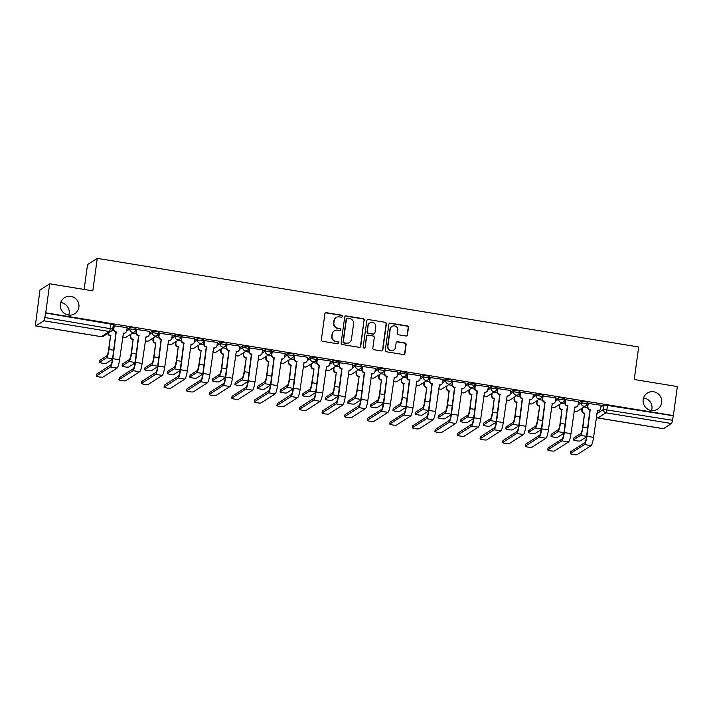 <?xml version="1.0" encoding="UTF-8"?>
<svg xmlns="http://www.w3.org/2000/svg" width="713" height="713" viewBox="0 0 713 713"><rect width="100%" height="100%" fill="white"/><g stroke="black" fill="none" stroke-linecap="round" stroke-linejoin="round"><path stroke-width="1.07" d="M342.436 316.331A1.025 0.998 57.3 0 0 341.58 315.173L326.492 312.704A1.462 1.426 57.3 0 0 324.878 313.898L321.349 339.655A1.462 1.426 57.3 0 0 322.57 341.313L337.659 343.791A1.025 0.998 57.3 0 0 338.791 342.944A1.025 0.998 57.3 0 0 337.935 341.785L335.983 341.465A4.67 4.554 57.3 0 1 332.062 336.144L332.356 333.996A4.67 4.554 57.3 0 1 337.534 330.164L339.486 330.484A1.025 0.998 57.3 0 0 340.618 329.638A1.025 0.998 57.3 0 0 339.753 328.479L337.802 328.158A4.67 4.554 57.3 0 1 333.889 322.837L334.183 320.69A4.67 4.554 57.3 0 1 339.352 316.857L341.304 317.178A1.025 0.998 57.3 0 0 342.436 316.331M341.848 317.116A1.025 0.998 57.3 0 0 341.295 315.351L326.206 312.882A1.462 1.426 57.3 0 0 325.369 312.998M338.203 343.728A1.025 0.998 57.3 0 0 337.65 341.964L335.983 341.465M340.021 330.422A1.025 0.998 57.3 0 0 339.477 328.657L337.802 328.158M643.171 399.592A9.519 9.278 57.3 0 0 657.564 409.119A9.519 9.278 57.3 0 0 657.413 393.237A9.519 9.278 57.3 0 0 643.171 399.592M651.575 410.492A9.519 9.278 57.3 0 0 643.545 397.961M60.364 304.184A9.519 9.278 57.3 0 0 74.767 313.711A9.519 9.278 57.3 0 0 74.615 297.829A9.519 9.278 57.3 0 0 60.364 304.184M68.778 315.084A9.519 9.278 57.3 0 0 60.739 302.553M405.849 336.001A1.462 1.426 57.3 0 0 407.462 334.807L408.451 327.579A1.462 1.426 57.3 0 0 407.23 325.921L390.474 323.176A1.462 1.426 57.3 0 0 388.852 324.37L385.323 350.128A1.462 1.426 57.3 0 0 386.553 351.794L403.308 354.53A1.462 1.426 57.3 0 0 404.922 353.336L406.125 344.611A1.462 1.426 57.3 0 0 404.895 342.944L397.72 341.768A1.462 1.426 57.3 0 0 396.107 342.971L395.519 347.293A3.904 3.806 57.3 0 1 389.672 349.905A3.904 3.806 57.3 0 1 387.917 346.055L390.243 329.094A3.904 3.806 57.3 0 1 396.089 326.492A3.904 3.806 57.3 0 1 397.836 330.342L397.453 333.167A1.462 1.426 57.3 0 0 398.674 334.834L405.849 336.001M35.819 325.939L101.362 336.67L109.401 331.518L43.858 320.788L35.819 325.939A2.977 0.508 -80.7 0 1 35.739 325.966A2.977 0.508 -80.7 0 1 35.65 323.39L39.955 290.048L49.696 283.801L92.815 290.859L97.271 258.356L638.688 346.99L634.231 379.494L677.35 386.553L673.375 415.563L45.721 312.811L44.821 317.508L112.69 329.076M49.696 283.801L45.721 312.811M364.281 320.351A1.462 1.426 57.3 0 0 363.06 318.684L346.304 315.948A1.462 1.426 57.3 0 0 344.682 317.142L341.162 342.9A1.462 1.426 57.3 0 0 342.383 344.557L359.138 347.302A1.462 1.426 57.3 0 0 360.76 346.108L364.004 320.529A1.462 1.426 57.3 0 0 362.774 318.871L346.019 316.126A1.462 1.426 57.3 0 0 345.181 316.242M368.389 319.558L385.145 322.303A1.462 1.426 57.3 0 1 386.366 323.969L382.845 349.718A1.462 1.426 57.3 0 1 381.223 350.921L374.049 349.744A1.462 1.426 57.3 0 1 372.828 348.078L374.263 337.632A1.462 1.426 57.3 0 0 373.033 335.975L368.273 335.19A1.462 1.426 57.3 0 0 366.66 336.393L365.172 347.267A1.025 0.998 57.3 0 1 363.639 347.953A1.025 0.998 57.3 0 1 363.184 346.937L366.767 320.761A1.462 1.426 57.3 0 1 368.389 319.558L385.145 322.303M600.907 406.945L604.089 404.904L603.465 409.422L672.475 420.26A2.977 0.508 99.3 0 1 671.503 423.54L663.473 428.691A2.977 0.508 99.3 0 1 663.393 428.718A2.977 0.508 99.3 0 1 663.322 428.665M84.125 289.442L87.53 264.594L97.271 258.356M673.375 415.563L672.475 420.26M43.858 320.788A2.977 0.508 -80.7 0 0 44.821 317.508M127.137 327.686L113.893 325.779M149.712 331.385L136.468 329.468M172.279 335.083L159.035 333.167M194.854 338.773L181.61 336.866M217.42 342.472L204.185 340.556M239.996 346.161L226.752 344.254M262.562 349.86L249.327 347.944M285.138 353.559L271.894 351.643M307.704 357.249L294.469 355.341M330.279 360.947L317.035 359.031M352.846 364.637L339.611 362.73M375.421 368.336L362.177 366.42M397.988 372.034L384.753 370.118M420.563 375.724L407.319 373.817M443.13 379.423L429.894 377.507M465.705 383.113L452.461 381.205M488.28 386.811L475.036 384.895M510.847 390.51L497.603 388.594M533.422 394.2L520.178 392.293M555.988 397.899L542.753 395.982M578.564 401.588L565.32 399.681M601.13 405.287L587.895 403.371M578.332 403.246L581.514 401.214L581.3 402.818L587.084 403.763A2.977 2.897 -122.7 0 1 583.795 406.205A2.977 2.897 -122.7 0 1 581.3 402.818L578.1 404.859M555.766 399.556L558.947 397.515L558.725 399.12L564.509 400.064A2.977 2.897 -122.7 0 1 561.22 402.506A2.977 2.897 -122.7 0 1 558.725 399.12L555.525 401.169M533.19 395.858L536.372 393.817L536.158 395.421L541.942 396.375A2.977 2.897 -122.7 0 1 538.645 398.817A2.977 2.897 -122.7 0 1 536.158 395.421L532.959 397.471M510.624 392.168L513.806 390.127L513.583 391.731L519.367 392.676A2.977 2.897 -122.7 0 1 516.078 395.118A2.977 2.897 -122.7 0 1 513.583 391.731L510.383 393.781M488.048 388.469L491.23 386.428L491.016 388.032L496.801 388.977A2.977 2.897 -122.7 0 1 493.503 391.419A2.977 2.897 -122.7 0 1 491.016 388.032L487.817 390.082M465.482 384.779L468.664 382.738L468.441 384.343L474.225 385.287A2.977 2.897 -122.7 0 1 470.936 387.729A2.977 2.897 -122.7 0 1 468.441 384.343L465.241 386.384M442.907 381.081L446.088 379.04L445.866 380.644L451.659 381.589A2.977 2.897 -122.7 0 1 448.361 384.031A2.977 2.897 -122.7 0 1 445.866 380.644L442.675 382.694M420.331 377.382L423.522 375.341L423.299 376.945L429.083 377.899A2.977 2.897 -122.7 0 1 425.795 380.341A2.977 2.897 -122.7 0 1 423.299 376.945L420.1 378.995M397.765 373.692L400.947 371.651L400.724 373.255L406.517 374.2A2.977 2.897 -122.7 0 1 403.219 376.642A2.977 2.897 -122.7 0 1 400.724 373.255L397.533 375.305M375.19 369.994L378.38 367.953L378.157 369.557L383.942 370.502A2.977 2.897 -122.7 0 1 380.653 372.944A2.977 2.897 -122.7 0 1 378.157 369.557L374.958 371.607M352.623 366.304L355.805 364.263L355.582 365.867L361.375 366.812A2.977 2.897 -122.7 0 1 358.078 369.254A2.977 2.897 -122.7 0 1 355.582 365.867L352.391 367.908M330.048 362.605L333.229 360.564L333.016 362.168L338.8 363.113A2.977 2.897 -122.7 0 1 335.511 365.555A2.977 2.897 -122.7 0 1 333.016 362.168L329.816 364.218M307.481 358.906L310.663 356.865L310.44 358.47L316.233 359.423A2.977 2.897 -122.7 0 1 312.936 361.865A2.977 2.897 -122.7 0 1 310.44 358.47L307.25 360.52M284.906 355.217L288.088 353.176L287.874 354.78L293.658 355.725A2.977 2.897 -122.7 0 1 290.369 358.167A2.977 2.897 -122.7 0 1 287.874 354.78L284.674 356.83M262.339 351.518L265.521 349.477L265.298 351.081L271.092 352.026A2.977 2.897 -122.7 0 1 267.794 354.468A2.977 2.897 -122.7 0 1 265.298 351.081L262.099 353.131M239.764 347.828L242.946 345.787L242.732 347.391L248.516 348.336A2.977 2.897 -122.7 0 1 245.227 350.778A2.977 2.897 -122.7 0 1 242.732 347.391L239.532 349.432M217.198 344.129L220.379 342.088L220.157 343.693L225.95 344.637A2.977 2.897 -122.7 0 1 222.652 347.079A2.977 2.897 -122.7 0 1 220.157 343.693L216.957 345.743M194.622 340.431L197.804 338.39L197.59 339.994L203.374 340.948A2.977 2.897 -122.7 0 1 200.086 343.39A2.977 2.897 -122.7 0 1 197.59 339.994L194.391 342.044M172.056 336.741L175.238 334.7L175.015 336.304L180.799 337.249A2.977 2.897 -122.7 0 1 177.51 339.691A2.977 2.897 -122.7 0 1 175.015 336.304L171.815 338.354M149.48 333.042L152.662 331.001L152.448 332.606L158.233 333.55A2.977 2.897 -122.7 0 1 154.935 335.992A2.977 2.897 -122.7 0 1 152.448 332.606L149.249 334.655M126.914 329.353L130.096 327.312L129.873 328.916L135.657 329.861A2.977 2.897 -122.7 0 1 132.368 332.303A2.977 2.897 -122.7 0 1 129.873 328.916L126.673 330.957M113.545 329.941L112.529 329.78M587.307 402.159L581.514 401.214M564.732 398.46L558.947 397.515M542.165 394.77L536.372 393.817M519.59 391.072L513.806 390.127M497.023 387.382L491.23 386.428M474.448 383.683L468.664 382.738M451.873 379.984L446.088 379.04M429.306 376.295L423.522 375.341M406.731 372.596L400.947 371.651M384.164 368.906L378.38 367.953M361.589 365.208L355.805 364.263M339.023 361.509L333.229 360.564M316.447 357.819L310.663 356.865M293.881 354.12L288.088 353.176M271.305 350.431L265.521 349.477M248.739 346.732L242.946 345.787M226.164 343.033L220.379 342.088M203.597 339.343L197.804 338.39M181.022 335.645L175.238 334.7M158.455 331.955L152.662 331.001M135.88 328.256L130.096 327.312M673.09 415.741L604.089 404.904M45.436 312.989L113.314 324.558M136.112 333.639L132.556 333.06M158.687 337.338L155.122 336.75M181.254 341.028L177.697 340.449M203.829 344.727L200.264 344.138M226.395 348.416L222.839 347.837M248.971 352.115L245.406 351.536M271.537 355.814L267.981 355.226M294.113 359.504L290.556 358.924M316.679 363.202L313.123 362.614M339.254 366.892L335.698 366.313M361.821 370.591L358.265 370.011M384.396 374.289L380.84 373.701M406.971 377.979L403.406 377.4M429.538 381.678L425.982 381.09M452.113 385.368L448.548 384.788M474.68 389.066L471.124 388.487M497.255 392.765L493.69 392.177M519.822 396.455L516.265 395.875M542.397 400.153L538.832 399.565M564.963 403.843L561.407 403.264M587.539 407.542L583.974 406.963M336.206 317.499L335.921 317.677A4.67 4.554 57.3 0 0 333.898 320.868L334.183 320.69M337.516 328.337A4.67 4.554 57.3 0 1 333.604 323.016L333.898 320.868M334.379 330.805L334.094 330.984A4.67 4.554 57.3 0 0 332.071 334.174L332.356 333.996M335.698 341.643A4.67 4.554 57.3 0 1 331.777 336.322L332.071 334.174M359.976 347.186A1.462 1.426 57.3 0 0 360.475 346.286L364.004 320.529M347.587 318.203A1.025 0.998 57.3 0 0 346.456 319.041L343.363 341.652A1.025 0.998 57.3 0 0 344.219 342.81L346.277 343.149A4.67 4.554 57.3 0 0 351.447 339.317L353.568 323.862A4.67 4.554 57.3 0 0 349.646 318.542L347.587 318.203M346.901 318.346L346.616 318.524A1.025 0.998 57.3 0 0 346.17 319.228L346.456 319.041M349.423 342.507L349.147 342.686A4.67 4.554 57.3 0 1 345.992 343.327L343.933 342.998A1.025 0.998 57.3 0 1 343.078 341.83L346.17 319.228M382.061 350.796A1.462 1.426 57.3 0 0 382.56 349.905L386.081 324.148A1.462 1.426 57.3 0 0 384.86 322.481M367.293 335.395L367.008 335.573A1.462 1.426 57.3 0 0 366.375 336.572L365.172 347.267M364.584 348.042A1.025 0.998 57.3 0 0 364.887 347.445M375.742 326.795A3.904 3.806 57.3 0 0 369.833 322.891A3.904 3.806 57.3 0 0 368.149 325.556L367.329 331.527A1.462 1.426 57.3 0 0 368.55 333.194L373.309 333.969A1.462 1.426 57.3 0 0 374.922 332.775L375.742 326.795M369.833 322.891L369.557 323.069A3.904 3.806 57.3 0 0 367.863 325.734L368.149 325.556M374.289 333.773L374.013 333.951A1.462 1.426 57.3 0 1 373.024 334.156L368.264 333.372A1.462 1.426 57.3 0 1 367.043 331.714L367.863 325.734M368.104 319.745A1.462 1.426 57.3 0 0 367.266 319.861M391.927 326.429L391.651 326.616A3.904 3.806 57.3 0 0 389.958 329.281L390.243 329.094M393.826 349.967L393.54 350.145A3.904 3.806 57.3 0 1 387.631 346.233L389.958 329.281M404.146 354.414A1.462 1.426 57.3 0 0 404.645 353.514L405.84 344.789A1.462 1.426 57.3 0 0 404.61 343.122L397.444 341.955A1.462 1.426 57.3 0 0 396.606 342.071M406.686 335.885A1.462 1.426 57.3 0 0 407.176 334.985L408.166 327.766A1.462 1.426 57.3 0 0 406.945 326.099L390.189 323.354A1.462 1.426 57.3 0 0 389.351 323.479M99.838 360.502A3.422 0.508 7.8 0 1 99.793 360.404A3.422 0.508 7.8 0 1 99.865 360.323L106.798 355.876A5.579 0.954 -80.7 0 0 108.617 349.726L110.515 335.876L108.982 349.486A7.513 1.283 99.3 0 1 106.54 357.766L99.597 362.222A3.422 0.508 -172.2 0 0 99.535 362.302A3.422 0.508 -172.2 0 0 102.565 363.229A3.422 0.508 -172.2 0 0 106.255 363.309L112.476 359.316M110.515 335.876L110.292 335.841A2.977 2.897 -122.7 0 1 107.823 333.408M108.198 333.167A2.977 2.897 57.3 0 0 110.667 335.609L110.88 335.645M96.424 375.956A3.422 0.508 -172.2 0 0 96.362 376.036A3.422 0.508 -172.2 0 0 99.392 376.963A3.422 0.508 -172.2 0 0 103.082 377.043L117.119 368.051L110.462 366.954L96.424 375.956L96.683 374.058L110.72 365.065A5.579 0.954 -80.7 0 0 112.538 358.915L115.978 332.205A2.977 2.897 -122.7 0 1 113.483 328.818L113.911 325.689M116.192 332.24L112.904 358.675A7.513 1.283 99.3 0 1 110.462 366.954M114.276 325.493L113.848 328.577A2.977 2.897 57.3 0 0 116.344 331.964L116.558 332M117.119 368.051A7.513 1.283 99.3 0 0 119.561 359.771L123.429 333.131A2.977 2.897 57.3 0 0 125.435 332.721L125.069 332.953A2.977 2.897 -122.7 0 1 123.18 333.381M125.435 332.721A2.977 2.897 57.3 0 0 126.727 330.689L127.146 327.606M122.404 364.191A3.422 0.508 7.8 0 1 122.369 364.102A3.422 0.508 7.8 0 1 122.431 364.022L129.374 359.566A5.579 0.954 -80.7 0 0 131.183 353.425L133.081 339.575L131.557 353.185A7.513 1.283 99.3 0 1 129.115 361.464L122.173 365.912A3.422 0.508 -172.2 0 0 122.11 365.992A3.422 0.508 -172.2 0 0 125.14 366.919A3.422 0.508 -172.2 0 0 128.83 366.999L135.051 363.015M133.081 339.575L132.868 339.54A2.977 2.897 -122.7 0 1 130.372 336.153L130.737 335.912A2.977 2.897 57.3 0 0 133.233 339.299L133.456 339.335M130.996 334.058L130.737 335.912M130.631 334.29L130.372 336.153M144.98 367.89A3.422 0.508 7.8 0 1 144.944 367.792A3.422 0.508 7.8 0 1 145.006 367.712L151.949 363.265A5.579 0.954 -80.7 0 0 153.758 357.115L155.657 343.265L154.124 356.883A7.513 1.283 99.3 0 1 151.682 365.163L144.739 369.61A3.422 0.508 -172.2 0 0 144.677 369.69A3.422 0.508 -172.2 0 0 147.707 370.617A3.422 0.508 -172.2 0 0 151.397 370.698L157.618 366.714M155.657 343.265L155.434 343.229A2.977 2.897 -122.7 0 1 152.947 339.843L153.313 339.611A2.977 2.897 57.3 0 0 155.808 342.998L156.022 343.033M153.571 337.748L153.313 339.611M153.197 337.989L152.947 339.843M118.991 379.655A3.422 0.508 -172.2 0 0 118.928 379.735A3.422 0.508 -172.2 0 0 121.959 380.662A3.422 0.508 -172.2 0 0 125.648 380.742L139.695 371.74L133.037 370.653L118.991 379.655L119.258 377.756L133.295 368.755A5.579 0.954 -80.7 0 0 135.105 362.614L138.545 335.903A2.977 2.897 -122.7 0 1 136.049 332.508L136.477 329.388M138.759 335.939L135.479 362.373A7.513 1.283 99.3 0 1 133.037 370.653M136.843 329.192L136.424 332.276A2.977 2.897 57.3 0 0 138.919 335.663L139.133 335.698M139.695 371.74A7.513 1.283 99.3 0 0 142.137 363.461L146.005 336.821A2.977 2.897 57.3 0 0 148.01 336.411L147.644 336.652A2.977 2.897 -122.7 0 1 145.746 337.08M148.01 336.411A2.977 2.897 57.3 0 0 149.302 334.379L149.721 331.295M141.566 383.344A3.422 0.508 -172.2 0 0 141.504 383.425A3.422 0.508 -172.2 0 0 144.534 384.352A3.422 0.508 -172.2 0 0 148.224 384.432L162.261 375.439L155.603 374.352L141.566 383.344L141.825 381.455L155.871 372.453A5.579 0.954 -80.7 0 0 157.68 366.304L161.12 339.593A2.977 2.897 -122.7 0 1 158.625 336.206L159.052 333.078M161.334 339.629L158.045 366.072A7.513 1.283 99.3 0 1 155.603 374.352M159.418 332.882L158.99 335.966A2.977 2.897 57.3 0 0 161.486 339.361L161.699 339.397M162.261 375.439A7.513 1.283 99.3 0 0 164.703 367.159L168.58 340.52A2.977 2.897 57.3 0 0 170.585 340.11L170.211 340.342A2.977 2.897 -122.7 0 1 168.321 340.769M170.585 340.11A2.977 2.897 57.3 0 0 171.869 338.078L172.288 334.994M167.546 371.58A3.422 0.508 7.8 0 1 167.51 371.491A3.422 0.508 7.8 0 1 167.573 371.411L174.516 366.963A5.579 0.954 -80.7 0 0 176.334 360.814L178.223 346.964L176.699 360.573A7.513 1.283 99.3 0 1 174.257 368.853L167.314 373.3A3.422 0.508 -172.2 0 0 167.252 373.38A3.422 0.508 -172.2 0 0 170.282 374.316A3.422 0.508 -172.2 0 0 173.972 374.396L180.193 370.404M178.223 346.964L178.009 346.928A2.977 2.897 -122.7 0 1 175.514 343.541L175.888 343.301A2.977 2.897 57.3 0 0 178.375 346.696L178.598 346.732M176.138 341.447L175.888 343.301M175.772 341.679L175.514 343.541M190.121 375.279A3.422 0.508 7.8 0 1 190.086 375.181A3.422 0.508 7.8 0 1 190.148 375.1L197.091 370.653A5.579 0.954 -80.7 0 0 198.9 364.503L201.164 350.422L199.266 364.272A7.513 1.283 99.3 0 1 196.824 372.551L189.89 376.999A3.422 0.508 -172.2 0 0 189.818 377.079A3.422 0.508 -172.2 0 0 192.849 378.006A3.422 0.508 -172.2 0 0 196.538 378.086L202.768 374.102M200.799 350.662L200.585 350.627A2.977 2.897 -122.7 0 1 198.089 347.231L198.455 346.999A2.977 2.897 57.3 0 0 200.95 350.386L201.164 350.422M198.713 345.137L198.455 346.999M198.339 345.377L198.089 347.231M212.688 378.977A3.422 0.508 7.8 0 1 212.652 378.879A3.422 0.508 7.8 0 1 212.715 378.799L219.657 374.352A5.579 0.954 -80.7 0 0 221.476 368.202L223.365 354.352L221.841 367.961A7.513 1.283 99.3 0 1 219.399 376.241L212.456 380.697A3.422 0.508 -172.2 0 0 212.394 380.778A3.422 0.508 -172.2 0 0 215.424 381.705A3.422 0.508 -172.2 0 0 219.114 381.785L225.335 377.792M223.365 354.352L223.151 354.316A2.977 2.897 -122.7 0 1 220.656 350.93L221.03 350.689A2.977 2.897 57.3 0 0 223.517 354.085L223.739 354.12M221.28 348.835L221.03 350.689M220.914 349.076L220.656 350.93M164.142 387.043A3.422 0.508 -172.2 0 0 164.07 387.123A3.422 0.508 -172.2 0 0 167.1 388.05A3.422 0.508 -172.2 0 0 170.79 388.13L184.836 379.129L178.179 378.042L164.142 387.043L164.4 385.145L178.437 376.152A5.579 0.954 -80.7 0 0 180.255 370.002L183.687 343.292A2.977 2.897 -122.7 0 1 181.191 339.896L181.619 336.777M183.909 343.327L180.621 369.762A7.513 1.283 99.3 0 1 178.179 378.042M181.984 336.581L181.565 339.664A2.977 2.897 57.3 0 0 184.061 343.051L184.275 343.087M184.836 379.129A7.513 1.283 99.3 0 0 187.278 370.849L191.146 344.21A2.977 2.897 57.3 0 0 193.152 343.8L192.786 344.04A2.977 2.897 -122.7 0 1 190.888 344.468M193.152 343.8A2.977 2.897 57.3 0 0 194.444 341.768L194.863 338.693M186.708 390.733A3.422 0.508 -172.2 0 0 186.646 390.813A3.422 0.508 -172.2 0 0 189.676 391.749A3.422 0.508 -172.2 0 0 193.366 391.829L207.403 382.828L200.745 381.74L186.708 390.733L186.966 388.843L201.013 379.842A5.579 0.954 -80.7 0 0 202.822 373.692L206.262 346.981A2.977 2.897 -122.7 0 1 203.766 343.595L204.194 340.466M206.476 347.017L203.196 373.46A7.513 1.283 99.3 0 1 200.745 381.74M204.56 340.279L204.132 343.363A2.977 2.897 57.3 0 0 206.627 346.75L206.841 346.785M207.403 382.828A7.513 1.283 99.3 0 0 209.845 374.548L213.722 347.908A2.977 2.897 57.3 0 0 215.727 347.498L215.353 347.739A2.977 2.897 -122.7 0 1 213.463 348.158M215.727 347.498A2.977 2.897 57.3 0 0 217.01 345.466L217.429 342.383M209.283 394.432A3.422 0.508 -172.2 0 0 209.221 394.512A3.422 0.508 -172.2 0 0 212.242 395.439A3.422 0.508 -172.2 0 0 215.932 395.519L229.978 386.526L223.321 385.43L209.283 394.432L209.542 392.533L223.579 383.541A5.579 0.954 -80.7 0 0 225.397 377.391L228.828 350.68A2.977 2.897 -122.7 0 1 226.333 347.293L226.761 344.165M229.051 350.716L225.763 377.15A7.513 1.283 99.3 0 1 223.321 385.43M227.126 343.969L226.707 347.053A2.977 2.897 57.3 0 0 229.203 350.44L229.417 350.475M229.978 386.526A7.513 1.283 99.3 0 0 232.42 378.246L236.288 351.607A2.977 2.897 57.3 0 0 238.294 351.197L237.928 351.429A2.977 2.897 -122.7 0 1 236.03 351.857M238.294 351.197A2.977 2.897 57.3 0 0 239.586 349.165L240.005 346.081M235.263 382.667A3.422 0.508 7.8 0 1 235.228 382.578A3.422 0.508 7.8 0 1 235.29 382.498L242.233 378.042A5.579 0.954 -80.7 0 0 244.042 371.901L246.306 357.81L244.416 371.66A7.513 1.283 99.3 0 1 241.974 379.94L235.032 384.387A3.422 0.508 -172.2 0 0 234.969 384.467A3.422 0.508 -172.2 0 0 237.99 385.394A3.422 0.508 -172.2 0 0 241.68 385.475L247.91 381.491M245.94 358.051L245.727 358.015A2.977 2.897 -122.7 0 1 243.231 354.628L243.596 354.388A2.977 2.897 57.3 0 0 246.092 357.774L246.306 357.81M243.855 352.534L243.596 354.388M243.481 352.766L243.231 354.628M231.85 398.13A3.422 0.508 -172.2 0 0 231.787 398.211A3.422 0.508 -172.2 0 0 234.818 399.137A3.422 0.508 -172.2 0 0 238.507 399.218L252.545 390.216L245.896 389.129L231.85 398.13L232.108 396.232L246.154 387.23A5.579 0.954 -80.7 0 0 247.964 381.081L251.404 354.379A2.977 2.897 -122.7 0 1 248.908 350.983L249.336 347.864M251.618 354.414L248.338 380.849A7.513 1.283 99.3 0 1 245.896 389.129M249.702 347.668L249.274 350.751A2.977 2.897 57.3 0 0 251.769 354.138L251.992 354.174M252.545 390.216A7.513 1.283 99.3 0 0 254.987 381.936L258.864 355.297A2.977 2.897 57.3 0 0 260.869 354.887L260.495 355.127A2.977 2.897 -122.7 0 1 258.605 355.555M260.869 354.887A2.977 2.897 57.3 0 0 262.152 352.855L262.58 349.771M257.839 386.366A3.422 0.508 7.8 0 1 257.794 386.268A3.422 0.508 7.8 0 1 257.856 386.188L264.799 381.74A5.579 0.954 -80.7 0 0 266.617 375.591L268.507 361.741L266.983 375.359A7.513 1.283 99.3 0 1 264.541 383.639L257.598 388.086A3.422 0.508 -172.2 0 0 257.536 388.166A3.422 0.508 -172.2 0 0 260.566 389.093A3.422 0.508 -172.2 0 0 264.256 389.173L270.477 385.189M268.507 361.741L268.293 361.705A2.977 2.897 -122.7 0 1 265.797 358.318L266.172 358.086A2.977 2.897 57.3 0 0 268.667 361.473L268.881 361.509M266.421 356.224L266.172 358.086M266.056 356.464L265.797 358.318M254.425 401.82A3.422 0.508 -172.2 0 0 254.363 401.9A3.422 0.508 -172.2 0 0 257.384 402.827A3.422 0.508 -172.2 0 0 261.074 402.907L275.12 393.915L268.462 392.827L254.425 401.82L254.684 399.931L268.721 390.929A5.579 0.954 -80.7 0 0 270.539 384.779L273.97 358.069A2.977 2.897 -122.7 0 1 271.475 354.682L271.903 351.554M274.193 358.104L270.904 384.548A7.513 1.283 99.3 0 1 268.462 392.827M272.268 351.357L271.849 354.441A2.977 2.897 57.3 0 0 274.345 357.837L274.558 357.873M275.12 393.915A7.513 1.283 99.3 0 0 277.562 385.635L281.43 358.995A2.977 2.897 57.3 0 0 283.435 358.586L283.07 358.817A2.977 2.897 -122.7 0 1 281.172 359.245M283.435 358.586A2.977 2.897 57.3 0 0 284.728 356.553L285.147 353.47M280.405 390.056A3.422 0.508 7.8 0 1 280.369 389.966A3.422 0.508 7.8 0 1 280.432 389.886L287.375 385.439A5.579 0.954 -80.7 0 0 289.184 379.289L291.082 365.439L289.558 379.049A7.513 1.283 99.3 0 1 287.116 387.328L280.173 391.776A3.422 0.508 -172.2 0 0 280.111 391.856A3.422 0.508 -172.2 0 0 283.132 392.792A3.422 0.508 -172.2 0 0 286.822 392.872L293.052 388.879M291.082 365.439L290.868 365.404A2.977 2.897 -122.7 0 1 288.373 362.017L288.738 361.776A2.977 2.897 57.3 0 0 291.234 365.172L291.448 365.208M288.997 359.922L288.738 361.776M288.622 360.154L288.373 362.017M276.992 405.519A3.422 0.508 -172.2 0 0 276.929 405.599A3.422 0.508 -172.2 0 0 279.959 406.526A3.422 0.508 -172.2 0 0 283.649 406.606L297.686 397.604L291.038 396.517L276.992 405.519L277.25 403.62L291.296 394.628A5.579 0.954 -80.7 0 0 293.105 388.478L296.546 361.767A2.977 2.897 -122.7 0 1 294.05 358.372L294.478 355.252M296.76 361.803L293.48 388.237A7.513 1.283 99.3 0 1 291.038 396.517M294.843 355.056L294.416 358.14A2.977 2.897 57.3 0 0 296.911 361.527L297.134 361.562M297.686 397.604A7.513 1.283 99.3 0 0 300.128 389.325L304.005 362.685A2.977 2.897 57.3 0 0 306.011 362.275L305.636 362.516A2.977 2.897 -122.7 0 1 303.747 362.944M306.011 362.275A2.977 2.897 57.3 0 0 307.294 360.243L307.722 357.168M302.98 393.754A3.422 0.508 7.8 0 1 302.936 393.656A3.422 0.508 7.8 0 1 302.998 393.576L309.941 389.129A5.579 0.954 -80.7 0 0 311.759 382.979L314.023 368.897L312.125 382.747A7.513 1.283 99.3 0 1 309.683 391.027L302.74 395.474A3.422 0.508 -172.2 0 0 302.677 395.555A3.422 0.508 -172.2 0 0 305.708 396.481A3.422 0.508 -172.2 0 0 309.397 396.562L315.618 392.578M313.658 369.138L313.435 369.102A2.977 2.897 -122.7 0 1 310.939 365.707L311.314 365.475A2.977 2.897 57.3 0 0 313.809 368.862L314.023 368.897M311.563 363.612L311.314 365.475M311.198 363.853L310.939 365.707M299.567 409.209A3.422 0.508 -172.2 0 0 299.505 409.289A3.422 0.508 -172.2 0 0 302.526 410.225A3.422 0.508 -172.2 0 0 306.216 410.305L320.262 401.303L313.604 400.216L299.567 409.209L299.825 407.319L313.863 398.317A5.579 0.954 -80.7 0 0 315.681 392.168L319.112 365.457A2.977 2.897 -122.7 0 1 316.617 362.07L317.053 358.942M319.335 365.493L316.046 391.936A7.513 1.283 99.3 0 1 313.604 400.216M317.41 358.755L316.991 361.839A2.977 2.897 57.3 0 0 319.486 365.225L319.7 365.261M320.262 401.303A7.513 1.283 99.3 0 0 322.704 393.023L326.572 366.384A2.977 2.897 57.3 0 0 328.577 365.974L328.212 366.215A2.977 2.897 -122.7 0 1 326.313 366.634M328.577 365.974A2.977 2.897 57.3 0 0 329.869 363.942L330.288 360.858M325.547 397.453A3.422 0.508 7.8 0 1 325.511 397.355A3.422 0.508 7.8 0 1 325.574 397.275L332.516 392.827A5.579 0.954 -80.7 0 0 334.326 386.678L336.224 372.828L334.7 386.437A7.513 1.283 99.3 0 1 332.258 394.717L325.315 399.173A3.422 0.508 -172.2 0 0 325.253 399.253A3.422 0.508 -172.2 0 0 328.274 400.18A3.422 0.508 -172.2 0 0 331.964 400.26L338.194 396.268M336.224 372.828L336.01 372.792A2.977 2.897 -122.7 0 1 333.515 369.405L333.88 369.165A2.977 2.897 57.3 0 0 336.376 372.56L336.589 372.596M334.139 367.311L333.88 369.165M333.764 367.551L333.515 369.405M348.122 401.143A3.422 0.508 7.8 0 1 348.078 401.054A3.422 0.508 7.8 0 1 348.14 400.973L355.083 396.517A5.579 0.954 -80.7 0 0 356.901 390.376L359.165 376.286L357.266 390.136A7.513 1.283 99.3 0 1 354.824 398.415L347.882 402.863A3.422 0.508 -172.2 0 0 347.819 402.943A3.422 0.508 -172.2 0 0 350.849 403.87A3.422 0.508 -172.2 0 0 354.539 403.95L360.76 399.966M358.799 376.526L358.577 376.491A2.977 2.897 -122.7 0 1 356.081 373.104L356.455 372.863A2.977 2.897 57.3 0 0 358.951 376.25L359.165 376.286M356.705 371.01L356.455 372.863M356.34 371.241L356.081 373.104M370.689 404.841A3.422 0.508 7.8 0 1 370.653 404.743A3.422 0.508 7.8 0 1 370.715 404.663L377.658 400.216A5.579 0.954 -80.7 0 0 379.468 394.066L381.366 380.216L379.842 393.834A7.513 1.283 99.3 0 1 377.4 402.114L370.457 406.562A3.422 0.508 -172.2 0 0 370.395 406.642A3.422 0.508 -172.2 0 0 373.416 407.569A3.422 0.508 -172.2 0 0 377.115 407.649L383.336 403.665M381.366 380.216L381.152 380.181A2.977 2.897 -122.7 0 1 378.656 376.794L379.022 376.562A2.977 2.897 57.3 0 0 381.517 379.949L381.74 379.984M379.28 374.699L379.022 376.562M378.906 374.94L378.656 376.794M393.264 408.531A3.422 0.508 7.8 0 1 393.219 408.442A3.422 0.508 7.8 0 1 393.282 408.362L400.225 403.914A5.579 0.954 -80.7 0 0 402.043 397.765L403.941 383.915L402.408 397.524A7.513 1.283 99.3 0 1 399.966 405.804L393.023 410.251A3.422 0.508 -172.2 0 0 392.961 410.331A3.422 0.508 -172.2 0 0 395.991 411.267A3.422 0.508 -172.2 0 0 399.681 411.348L405.902 407.355M403.941 383.915L403.718 383.879A2.977 2.897 -122.7 0 1 401.223 380.492L401.597 380.252A2.977 2.897 57.3 0 0 404.093 383.647L404.307 383.674M401.847 378.398L401.597 380.252M401.481 378.63L401.223 380.492M415.831 412.23A3.422 0.508 7.8 0 1 415.795 412.132A3.422 0.508 7.8 0 1 415.857 412.052L422.8 407.604A5.579 0.954 -80.7 0 0 424.609 401.455L426.882 387.373L424.984 401.223A7.513 1.283 99.3 0 1 422.542 409.503L415.599 413.95A3.422 0.508 -172.2 0 0 415.536 414.03A3.422 0.508 -172.2 0 0 418.567 414.957A3.422 0.508 -172.2 0 0 422.256 415.037L428.477 411.053M426.508 387.614L426.294 387.578A2.977 2.897 -122.7 0 1 423.798 384.182L424.164 383.95A2.977 2.897 57.3 0 0 426.659 387.337L426.882 387.373M424.422 382.088L424.164 383.95M424.057 382.328L423.798 384.182M438.406 415.929A3.422 0.508 7.8 0 1 438.361 415.831A3.422 0.508 7.8 0 1 438.424 415.75L445.367 411.303A5.579 0.954 -80.7 0 0 447.185 405.153L449.083 391.303L447.55 404.913A7.513 1.283 99.3 0 1 445.108 413.192L438.165 417.649A3.422 0.508 -172.2 0 0 438.103 417.729A3.422 0.508 -172.2 0 0 441.133 418.656A3.422 0.508 -172.2 0 0 444.823 418.736L451.044 414.743M449.083 391.303L448.86 391.268A2.977 2.897 -122.7 0 1 446.374 387.881L446.739 387.64A2.977 2.897 57.3 0 0 449.235 391.036L449.448 391.072M446.989 385.786L446.739 387.64M446.623 386.027L446.374 387.881M322.133 412.907A3.422 0.508 -172.2 0 0 322.071 412.987A3.422 0.508 -172.2 0 0 325.101 413.914A3.422 0.508 -172.2 0 0 328.791 413.995L342.828 405.002L336.179 403.906L322.133 412.907L322.392 411.009L336.438 402.016A5.579 0.954 -80.7 0 0 338.247 395.867L341.687 369.156A2.977 2.897 -122.7 0 1 339.192 365.769L339.62 362.641M341.901 369.191L338.622 395.626A7.513 1.283 99.3 0 1 336.179 403.906M339.985 362.445L339.557 365.528A2.977 2.897 57.3 0 0 342.053 368.915L342.276 368.951M342.828 405.002A7.513 1.283 99.3 0 0 345.27 396.722L349.147 370.083A2.977 2.897 57.3 0 0 351.152 369.673L350.778 369.904A2.977 2.897 -122.7 0 1 348.889 370.332M351.152 369.673A2.977 2.897 57.3 0 0 352.436 367.641L352.864 364.557M344.709 416.606A3.422 0.508 -172.2 0 0 344.646 416.686A3.422 0.508 -172.2 0 0 347.668 417.613A3.422 0.508 -172.2 0 0 351.366 417.693L365.404 408.692L358.746 407.604L344.709 416.606L344.967 414.708L359.004 405.706A5.579 0.954 -80.7 0 0 360.823 399.556L364.254 372.854A2.977 2.897 -122.7 0 1 361.767 369.459L362.195 366.339M364.477 372.89L361.188 399.325A7.513 1.283 99.3 0 1 358.746 407.604M362.552 366.143L362.133 369.227A2.977 2.897 57.3 0 0 364.628 372.614L364.842 372.649M365.404 408.692A7.513 1.283 99.3 0 0 367.846 400.412L371.714 373.772A2.977 2.897 57.3 0 0 373.719 373.362L373.354 373.603A2.977 2.897 -122.7 0 1 371.464 374.031M373.719 373.362A2.977 2.897 57.3 0 0 375.011 371.33L375.43 368.247M367.275 420.296A3.422 0.508 -172.2 0 0 367.213 420.376A3.422 0.508 -172.2 0 0 370.243 421.303A3.422 0.508 -172.2 0 0 373.933 421.383L387.97 412.39L381.321 411.303L367.275 420.296L367.534 418.406L381.58 409.405A5.579 0.954 -80.7 0 0 383.389 403.255L386.829 376.544A2.977 2.897 -122.7 0 1 384.334 373.157L384.762 370.029M387.043 376.58L383.763 403.023A7.513 1.283 99.3 0 1 381.321 411.303M385.127 369.833L384.708 372.917A2.977 2.897 57.3 0 0 387.195 376.312L387.417 376.348M387.97 412.39A7.513 1.283 99.3 0 0 390.421 404.111L394.289 377.471A2.977 2.897 57.3 0 0 396.294 377.061L395.92 377.293A2.977 2.897 -122.7 0 1 394.031 377.721M396.294 377.061A2.977 2.897 57.3 0 0 397.578 375.029L398.006 371.945M389.851 423.994A3.422 0.508 -172.2 0 0 389.788 424.075A3.422 0.508 -172.2 0 0 392.818 425.001A3.422 0.508 -172.2 0 0 396.508 425.082L410.545 416.08L403.888 414.993L389.851 423.994L390.109 422.096L404.146 413.103A5.579 0.954 -80.7 0 0 405.964 406.954L409.396 380.243A2.977 2.897 -122.7 0 1 406.909 376.847L407.337 373.728M409.619 380.279L406.33 406.713A7.513 1.283 99.3 0 1 403.888 414.993M407.693 373.532L407.275 376.616A2.977 2.897 57.3 0 0 409.77 380.002L409.984 380.038M410.545 416.08A7.513 1.283 99.3 0 0 412.987 407.8L416.855 381.161A2.977 2.897 57.3 0 0 418.861 380.751L418.495 380.992A2.977 2.897 -122.7 0 1 416.606 381.419M418.861 380.751A2.977 2.897 57.3 0 0 420.153 378.719L420.572 375.644M412.417 427.684A3.422 0.508 -172.2 0 0 412.355 427.764A3.422 0.508 -172.2 0 0 415.385 428.7A3.422 0.508 -172.2 0 0 419.075 428.78L433.121 419.779L426.463 418.691L412.417 427.684L412.675 425.795L426.722 416.793A5.579 0.954 -80.7 0 0 428.531 410.643L431.971 383.933A2.977 2.897 -122.7 0 1 429.476 380.546L429.903 377.418M432.185 383.968L428.905 410.412A7.513 1.283 99.3 0 1 426.463 418.691M430.269 377.23L429.85 380.314A2.977 2.897 57.3 0 0 432.336 383.701L432.559 383.737M433.121 419.779A7.513 1.283 99.3 0 0 435.563 411.499L439.431 384.86A2.977 2.897 57.3 0 0 441.436 384.45L441.062 384.69A2.977 2.897 -122.7 0 1 439.172 385.109M441.436 384.45A2.977 2.897 57.3 0 0 442.72 382.418L443.147 379.334M434.992 431.383A3.422 0.508 -172.2 0 0 434.93 431.463A3.422 0.508 -172.2 0 0 437.96 432.39A3.422 0.508 -172.2 0 0 441.65 432.47L455.687 423.477L449.03 422.381L434.992 431.383L435.251 429.484L449.288 420.492A5.579 0.954 -80.7 0 0 451.106 414.342L454.546 387.631A2.977 2.897 -122.7 0 1 452.051 384.245L452.479 381.116M454.76 387.667L451.472 414.101A7.513 1.283 99.3 0 1 449.03 422.381M452.835 380.92L452.416 384.004A2.977 2.897 57.3 0 0 454.912 387.391L455.126 387.426M455.687 423.477A7.513 1.283 99.3 0 0 458.129 415.198L461.997 388.558A2.977 2.897 57.3 0 0 464.003 388.148L463.637 388.38A2.977 2.897 -122.7 0 1 461.748 388.808M464.003 388.148A2.977 2.897 57.3 0 0 465.295 386.116L465.714 383.033M460.972 419.618A3.422 0.508 7.8 0 1 460.937 419.529A3.422 0.508 7.8 0 1 460.999 419.449L467.942 414.993A5.579 0.954 -80.7 0 0 469.751 408.852L471.65 395.002L470.125 408.611A7.513 1.283 99.3 0 1 467.683 416.891L460.741 421.338A3.422 0.508 -172.2 0 0 460.678 421.419A3.422 0.508 -172.2 0 0 463.708 422.346A3.422 0.508 -172.2 0 0 467.398 422.426L473.619 418.442M471.65 395.002L471.436 394.966A2.977 2.897 -122.7 0 1 468.94 391.58L469.306 391.339A2.977 2.897 57.3 0 0 471.801 394.726L472.024 394.761M469.564 389.485L469.306 391.339M469.199 389.717L468.94 391.58M457.559 435.082A3.422 0.508 -172.2 0 0 457.496 435.162A3.422 0.508 -172.2 0 0 460.527 436.089A3.422 0.508 -172.2 0 0 464.216 436.169L478.263 427.167L471.605 426.08L457.559 435.082L457.826 433.183L471.863 424.182A5.579 0.954 -80.7 0 0 473.673 418.032L477.113 391.33A2.977 2.897 -122.7 0 1 474.617 387.934L475.045 384.815M477.327 391.366L474.047 417.8A7.513 1.283 99.3 0 1 471.605 426.08M475.411 384.619L474.992 387.703A2.977 2.897 57.3 0 0 477.487 391.089L477.701 391.125M478.263 427.167A7.513 1.283 99.3 0 0 480.705 418.887L484.573 392.248A2.977 2.897 57.3 0 0 486.578 391.838L486.213 392.079A2.977 2.897 -122.7 0 1 484.314 392.506M486.578 391.838A2.977 2.897 57.3 0 0 487.861 389.806L488.289 386.722M483.548 423.317A3.422 0.508 7.8 0 1 483.503 423.219A3.422 0.508 7.8 0 1 483.574 423.139L490.508 418.691A5.579 0.954 -80.7 0 0 492.326 412.542L494.225 398.692L492.692 412.31A7.513 1.283 99.3 0 1 490.25 420.59L483.307 425.037A3.422 0.508 -172.2 0 0 483.245 425.117A3.422 0.508 -172.2 0 0 486.275 426.044A3.422 0.508 -172.2 0 0 489.965 426.124L496.186 422.141M494.225 398.692L494.002 398.656A2.977 2.897 -122.7 0 1 491.515 395.269L491.881 395.038A2.977 2.897 57.3 0 0 494.376 398.424L494.59 398.46M492.139 393.175L491.881 395.038M491.765 393.416L491.515 395.269M480.134 438.771A3.422 0.508 -172.2 0 0 480.072 438.851A3.422 0.508 -172.2 0 0 483.102 439.778A3.422 0.508 -172.2 0 0 486.792 439.859L500.829 430.866L494.171 429.779L480.134 438.771L480.393 436.882L494.43 427.88A5.579 0.954 -80.7 0 0 496.248 421.731L499.688 395.02A2.977 2.897 -122.7 0 1 497.193 391.633L497.621 388.505M499.902 395.055L496.613 421.499A7.513 1.283 99.3 0 1 494.171 429.779M497.986 388.309L497.558 391.392A2.977 2.897 57.3 0 0 500.054 394.788L500.268 394.824M500.829 430.866A7.513 1.283 99.3 0 0 503.271 422.586L507.148 395.947A2.977 2.897 57.3 0 0 509.144 395.537L508.779 395.768A2.977 2.897 -122.7 0 1 506.89 396.196M509.144 395.537A2.977 2.897 57.3 0 0 510.437 393.505L510.856 390.421M506.114 427.007A3.422 0.508 7.8 0 1 506.078 426.918A3.422 0.508 7.8 0 1 506.141 426.837L513.084 422.39A5.579 0.954 -80.7 0 0 514.893 416.24L516.791 402.39L515.267 416A7.513 1.283 99.3 0 1 512.825 424.28L505.882 428.727A3.422 0.508 -172.2 0 0 505.82 428.807A3.422 0.508 -172.2 0 0 508.85 429.743A3.422 0.508 -172.2 0 0 512.54 429.823L518.761 425.83M516.791 402.39L516.577 402.355A2.977 2.897 -122.7 0 1 514.082 398.968L514.456 398.727A2.977 2.897 57.3 0 0 516.943 402.123L517.166 402.15M514.706 396.874L514.456 398.727M514.34 397.105L514.082 398.968M502.701 442.47A3.422 0.508 -172.2 0 0 502.638 442.55A3.422 0.508 -172.2 0 0 505.669 443.477A3.422 0.508 -172.2 0 0 509.358 443.557L523.404 434.556L516.747 433.468L502.701 442.47L502.968 440.572L517.005 431.579A5.579 0.954 -80.7 0 0 518.823 425.429L522.255 398.719A2.977 2.897 -122.7 0 1 519.759 395.323L520.187 392.203M522.469 398.754L519.189 425.189A7.513 1.283 99.3 0 1 516.747 433.468M520.552 392.007L520.134 395.091A2.977 2.897 57.3 0 0 522.629 398.478L522.843 398.514M523.404 434.556A7.513 1.283 99.3 0 0 525.846 426.276L529.714 399.636A2.977 2.897 57.3 0 0 531.72 399.227L531.354 399.467A2.977 2.897 -122.7 0 1 529.456 399.895M531.72 399.227A2.977 2.897 57.3 0 0 533.012 397.194L533.431 394.12M528.69 430.705A3.422 0.508 7.8 0 1 528.654 430.607A3.422 0.508 7.8 0 1 528.716 430.527L535.659 426.08A5.579 0.954 -80.7 0 0 537.468 419.93L539.732 405.849L537.834 419.699A7.513 1.283 99.3 0 1 535.392 427.978L528.449 432.426A3.422 0.508 -172.2 0 0 528.386 432.506A3.422 0.508 -172.2 0 0 531.417 433.433A3.422 0.508 -172.2 0 0 535.106 433.513L541.336 429.529M539.367 406.089L539.144 406.054A2.977 2.897 -122.7 0 1 536.657 402.658L537.023 402.426A2.977 2.897 57.3 0 0 539.518 405.813L539.732 405.849M537.281 400.563L537.023 402.426M536.907 400.804L536.657 402.658M525.276 446.16A3.422 0.508 -172.2 0 0 525.214 446.24A3.422 0.508 -172.2 0 0 528.244 447.176A3.422 0.508 -172.2 0 0 531.934 447.256L545.971 438.254L539.313 437.167L525.276 446.16L525.534 444.27L539.581 435.269A5.579 0.954 -80.7 0 0 541.39 429.119L544.83 402.408A2.977 2.897 -122.7 0 1 542.335 399.022L542.762 395.893M545.044 402.444L541.755 428.887A7.513 1.283 99.3 0 1 539.313 437.167M543.128 395.706L542.7 398.79A2.977 2.897 57.3 0 0 545.195 402.177L545.409 402.212M545.971 438.254A7.513 1.283 99.3 0 0 548.413 429.975L552.29 403.335A2.977 2.897 57.3 0 0 554.295 402.925L553.921 403.166A2.977 2.897 -122.7 0 1 552.031 403.585M554.295 402.925A2.977 2.897 57.3 0 0 555.579 400.893L555.997 397.809M551.256 434.404A3.422 0.508 7.8 0 1 551.22 434.306A3.422 0.508 7.8 0 1 551.283 434.226L558.226 429.779A5.579 0.954 -80.7 0 0 560.044 423.629L561.933 409.779L560.409 423.388A7.513 1.283 99.3 0 1 557.967 431.668L551.024 436.124A3.422 0.508 -172.2 0 0 550.962 436.204A3.422 0.508 -172.2 0 0 553.992 437.131A3.422 0.508 -172.2 0 0 557.682 437.212L563.903 433.219M561.933 409.779L561.719 409.743A2.977 2.897 -122.7 0 1 559.224 406.357L559.598 406.116A2.977 2.897 57.3 0 0 562.085 409.512L562.307 409.547M559.848 404.262L559.598 406.116M559.482 404.503L559.224 406.357M547.851 449.858A3.422 0.508 -172.2 0 0 547.78 449.939A3.422 0.508 -172.2 0 0 550.81 450.866A3.422 0.508 -172.2 0 0 554.5 450.946L568.546 441.953L561.889 440.857L547.851 449.858L548.11 447.96L562.147 438.967A5.579 0.954 -80.7 0 0 563.965 432.818L567.396 406.107A2.977 2.897 -122.7 0 1 564.901 402.72L565.329 399.592M567.619 406.143L564.331 432.577A7.513 1.283 99.3 0 1 561.889 440.857M565.694 399.396L565.275 402.48A2.977 2.897 57.3 0 0 567.771 405.866L567.985 405.902M568.546 441.953A7.513 1.283 99.3 0 0 570.988 433.673L574.856 407.034A2.977 2.897 57.3 0 0 576.862 406.624L576.496 406.856A2.977 2.897 -122.7 0 1 574.598 407.283M576.862 406.624A2.977 2.897 57.3 0 0 578.154 404.592L578.573 401.508M573.831 438.094A3.422 0.508 7.8 0 1 573.796 438.005A3.422 0.508 7.8 0 1 573.858 437.925L580.801 433.468A5.579 0.954 -80.7 0 0 582.61 427.328L584.508 413.478L582.976 427.087A7.513 1.283 99.3 0 1 580.534 435.367L573.6 439.814A3.422 0.508 -172.2 0 0 573.528 439.894A3.422 0.508 -172.2 0 0 576.559 440.821A3.422 0.508 -172.2 0 0 580.248 440.901L586.478 436.917M584.508 413.478L584.295 413.442A2.977 2.897 -122.7 0 1 581.799 410.055L582.164 409.815A2.977 2.897 57.3 0 0 584.66 413.201L584.874 413.237M582.423 407.961L582.164 409.815M582.049 408.192L581.799 410.055M570.418 453.557A3.422 0.508 -172.2 0 0 570.355 453.637A3.422 0.508 -172.2 0 0 573.386 454.564A3.422 0.508 -172.2 0 0 577.075 454.644L591.113 445.643L584.455 444.555L570.418 453.557L570.676 451.659L584.722 442.657A5.579 0.954 -80.7 0 0 586.532 436.508L589.972 409.806A2.977 2.897 -122.7 0 1 587.476 406.41L587.904 403.291M590.186 409.841L586.906 436.276A7.513 1.283 99.3 0 1 584.455 444.555M588.27 403.095L587.842 406.178A2.977 2.897 57.3 0 0 590.337 409.565L590.56 409.601M591.113 445.643A7.513 1.283 99.3 0 0 593.555 437.363L597.432 410.724A2.977 2.897 57.3 0 0 599.437 410.314L599.063 410.554A2.977 2.897 -122.7 0 1 597.173 410.982M599.437 410.314A2.977 2.897 57.3 0 0 600.72 408.282L601.148 405.198M596.799 413.7L603.465 409.422A2.977 2.897 -122.7 0 0 605.961 412.809L597.931 417.961L663.473 428.691M671.503 423.54L605.961 412.809A2.977 0.508 -80.7 0 0 606.932 409.538L607.547 405.02M135.933 328.185L135.72 329.789A2.977 2.977 0 0 1 134.374 331.893L126.335 337.044A2.977 2.897 -122.7 0 1 124.329 337.454A2.977 2.897 57.3 0 1 122.734 336.634M158.509 331.884L158.286 333.488A2.977 2.977 0 0 1 156.94 335.582L148.91 340.734A2.977 2.897 -122.7 0 1 146.905 341.144A2.977 2.897 57.3 0 1 145.3 340.333M181.075 335.573L180.861 337.178A2.977 2.977 0 0 1 179.516 339.281L171.477 344.432A2.977 2.897 -122.7 0 1 169.471 344.842A2.977 2.897 57.3 0 1 167.876 344.031M203.651 339.272L203.428 340.876A2.977 2.977 0 0 1 202.082 342.98L194.052 348.122A2.977 2.897 -122.7 0 1 192.047 348.532A2.977 2.897 57.3 0 1 190.442 347.721M226.217 342.971L226.003 344.566A2.977 2.977 0 0 1 224.657 346.67L216.618 351.821A2.977 2.897 -122.7 0 1 214.613 352.231A2.977 2.897 57.3 0 1 213.018 351.42M248.792 346.661L248.57 348.265A2.977 2.977 0 0 1 247.233 350.368L239.194 355.52A2.977 2.897 -122.7 0 1 237.188 355.93A2.977 2.897 57.3 0 1 235.584 355.11M271.359 350.359L271.145 351.964A2.977 2.977 0 0 1 269.799 354.058L261.76 359.209A2.977 2.897 -122.7 0 1 259.764 359.619A2.977 2.897 57.3 0 1 258.159 358.808M293.934 354.049L293.711 355.653A2.977 2.977 0 0 1 292.375 357.757L284.335 362.908A2.977 2.897 -122.7 0 1 282.33 363.318A2.977 2.897 57.3 0 1 280.726 362.507M316.501 357.748L316.287 359.352A2.977 2.977 0 0 1 314.941 361.455L306.911 366.598A2.977 2.897 -122.7 0 1 304.906 367.008A2.977 2.897 57.3 0 1 303.301 366.197M339.076 361.446L338.853 363.042A2.977 2.977 0 0 1 337.516 365.145L329.477 370.297A2.977 2.897 -122.7 0 1 327.472 370.707A2.977 2.897 57.3 0 1 325.868 369.895M361.643 365.136L361.429 366.74A2.977 2.977 0 0 1 360.083 368.844L352.053 373.995A2.977 2.897 -122.7 0 1 350.047 374.405A2.977 2.897 57.3 0 1 348.443 373.585M384.218 368.835L383.995 370.439A2.977 2.977 0 0 1 382.658 372.534L374.619 377.685A2.977 2.897 -122.7 0 1 372.614 378.095A2.977 2.897 57.3 0 1 371.01 377.284M406.793 372.525L406.57 374.129A2.977 2.977 0 0 1 405.225 376.232L397.194 381.384A2.977 2.897 -122.7 0 1 395.189 381.794A2.977 2.897 57.3 0 1 393.585 380.983M429.36 376.223L429.137 377.828A2.977 2.977 0 0 1 427.8 379.931L419.761 385.073A2.977 2.897 -122.7 0 1 417.756 385.483A2.977 2.897 57.3 0 1 416.16 384.672M451.935 379.922L451.712 381.517A2.977 2.977 0 0 1 450.366 383.621L442.336 388.772A2.977 2.897 -122.7 0 1 440.331 389.182A2.977 2.897 57.3 0 1 438.727 388.371M474.501 383.612L474.279 385.216A2.977 2.977 0 0 1 472.942 387.319L464.903 392.471A2.977 2.897 -122.7 0 1 462.897 392.881A2.977 2.897 57.3 0 1 461.302 392.061M497.077 387.311L496.854 388.915A2.977 2.977 0 0 1 495.508 391.009L487.478 396.161A2.977 2.897 -122.7 0 1 485.473 396.571A2.977 2.897 57.3 0 1 483.869 395.76M519.643 391L519.429 392.605A2.977 2.977 0 0 1 518.084 394.708L510.045 399.859A2.977 2.897 -122.7 0 1 508.039 400.269A2.977 2.897 57.3 0 1 506.444 399.458M542.219 394.699L541.996 396.303A2.977 2.977 0 0 1 540.65 398.407L532.62 403.549A2.977 2.897 -122.7 0 1 530.615 403.959A2.977 2.897 57.3 0 1 529.01 403.148M564.785 398.398L564.571 399.993A2.977 2.977 0 0 1 563.225 402.096L555.186 407.248A2.977 2.897 -122.7 0 1 553.181 407.658A2.977 2.897 57.3 0 1 551.586 406.847M587.36 402.087L587.138 403.692A2.977 2.977 0 0 1 585.792 405.795L577.762 410.946A2.977 2.897 -122.7 0 1 575.756 411.356A2.977 2.897 57.3 0 1 574.152 410.536M110.987 323.72L110.363 328.238A2.977 0.508 -80.7 0 1 109.401 331.518A2.977 2.897 57.3 0 0 111.406 331.108A2.977 2.977 0 0 0 112.743 329.014L113.367 324.495M596.318 417.239A2.977 2.977 0 0 0 597.85 417.987A2.977 0.508 99.3 0 0 597.931 417.961A2.977 2.897 -122.7 0 1 596.326 417.15M663.393 428.718L597.85 417.987A2.977 0.508 99.3 0 1 597.77 417.934M35.739 325.966L101.282 336.696A2.977 2.977 0 0 0 103.367 336.26A2.977 2.897 57.3 0 1 101.362 336.67A2.977 0.508 99.3 0 1 101.282 336.696A2.977 0.508 99.3 0 1 101.21 336.643M99.865 360.323L99.597 362.222M108.982 349.486L113.723 350.261M106.54 357.766L112.556 358.755M119.561 359.771L112.904 358.675M122.431 364.022L122.173 365.912M131.557 353.185L136.29 353.96M129.115 361.464L135.131 362.454M145.006 367.712L144.739 369.61M154.124 356.883L158.865 357.659M151.682 365.163L157.698 366.143M142.137 363.461L135.479 362.373M164.703 367.159L158.045 366.072M167.573 371.411L167.314 373.3M176.699 360.573L181.432 361.348M174.257 368.853L180.273 369.842M190.148 375.1L189.89 376.999M199.266 364.272L204.007 365.047M196.824 372.551L202.849 373.532M212.715 378.799L212.456 380.697M221.841 367.961L226.582 368.737M219.399 376.241L225.415 377.23M187.278 370.849L180.621 369.762M209.845 374.548L203.196 373.46M232.42 378.246L225.763 377.15M235.29 382.498L235.032 384.387M244.416 371.66L249.149 372.436M241.974 379.94L247.99 380.929M254.987 381.936L248.338 380.849M257.856 386.188L257.598 388.086M266.983 375.359L271.724 376.134M264.541 383.639L270.557 384.619M277.562 385.635L270.904 384.548M280.432 389.886L280.173 391.776M289.558 379.049L294.291 379.824M287.116 387.328L293.132 388.318M300.128 389.325L293.48 388.237M302.998 393.576L302.74 395.474M312.125 382.747L316.866 383.523M309.683 391.027L315.699 392.007M322.704 393.023L316.046 391.936M325.574 397.275L325.315 399.173M334.7 386.437L339.433 387.212M332.258 394.717L338.274 395.706M348.14 400.973L347.882 402.863M357.266 390.136L362.008 390.911M354.824 398.415L360.84 399.405M370.715 404.663L370.457 406.562M379.842 393.834L384.574 394.61M377.4 402.114L383.416 403.095M393.282 408.362L393.023 410.251M402.408 397.524L407.15 398.3M399.966 405.804L405.982 406.793M415.857 412.052L415.599 413.95M424.984 401.223L429.716 401.998M422.542 409.503L428.558 410.483M438.424 415.75L438.165 417.649M447.55 404.913L452.292 405.688M445.108 413.192L451.124 414.182M345.27 396.722L338.622 395.626M367.846 400.412L361.188 399.325M390.421 404.111L383.763 403.023M412.987 407.8L406.33 406.713M435.563 411.499L428.905 410.412M458.129 415.198L451.472 414.101M460.999 419.449L460.741 421.338M470.125 408.611L474.858 409.387M467.683 416.891L473.699 417.88M480.705 418.887L474.047 417.8M483.574 423.139L483.307 425.037M492.692 412.31L497.433 413.085M490.25 420.59L496.266 421.57M503.271 422.586L496.613 421.499M506.141 426.837L505.882 428.727M515.267 416L520 416.775M512.825 424.28L518.841 425.269M525.846 426.276L519.189 425.189M528.716 430.527L528.449 432.426M537.834 419.699L542.575 420.474M535.392 427.978L541.408 428.959M548.413 429.975L541.755 428.887M551.283 434.226L551.024 436.124M560.409 423.388L565.151 424.164M557.967 431.668L563.983 432.657M570.988 433.673L564.331 432.577M573.858 437.925L573.6 439.814M582.976 427.087L587.717 427.862M580.534 435.367L586.558 436.356M593.555 437.363L586.906 436.276M122.716 336.723A2.977 2.977 0 0 0 126.335 337.044M145.292 340.422A2.977 2.977 0 0 0 148.91 340.734M167.858 344.121A2.977 2.977 0 0 0 171.477 344.432M190.433 347.81A2.977 2.977 0 0 0 194.052 348.122M213 351.509A2.977 2.977 0 0 0 216.618 351.821M235.575 355.199A2.977 2.977 0 0 0 239.194 355.52M258.142 358.897A2.977 2.977 0 0 0 261.76 359.209M280.717 362.596A2.977 2.977 0 0 0 284.335 362.908M303.292 366.286A2.977 2.977 0 0 0 306.911 366.598M325.859 369.985A2.977 2.977 0 0 0 329.477 370.297M348.434 373.674A2.977 2.977 0 0 0 352.053 373.995M371.001 377.373A2.977 2.977 0 0 0 374.619 377.685M393.576 381.072A2.977 2.977 0 0 0 397.194 381.384M416.142 384.762A2.977 2.977 0 0 0 419.761 385.073M438.718 388.46A2.977 2.977 0 0 0 442.336 388.772M461.284 392.15A2.977 2.977 0 0 0 464.903 392.471M483.86 395.849A2.977 2.977 0 0 0 487.478 396.161M506.426 399.547A2.977 2.977 0 0 0 510.045 399.859M529.001 403.237A2.977 2.977 0 0 0 532.62 403.549M551.568 406.936A2.977 2.977 0 0 0 555.186 407.248M574.143 410.626A2.977 2.977 0 0 0 577.762 410.946M103.367 336.26L111.406 331.108M99.535 362.302L99.793 360.404M96.362 376.036L96.62 374.138M122.11 365.992L122.369 364.102M144.677 369.69L144.944 367.792M118.928 379.735L119.196 377.837M141.504 383.425L141.762 381.535M167.252 373.38L167.51 371.491M189.818 377.079L190.086 375.181M212.394 380.778L212.652 378.879M164.07 387.123L164.338 385.225M186.646 390.813L186.904 388.924M209.221 394.512L209.479 392.613M234.969 384.467L235.228 382.578M231.787 398.211L232.046 396.312M257.536 388.166L257.794 386.268M254.363 401.9L254.621 400.011M280.111 391.856L280.369 389.966M276.929 405.599L277.188 403.701M302.677 395.555L302.936 393.656M299.505 409.289L299.763 407.399M325.253 399.253L325.511 397.355M347.819 402.943L348.078 401.054M370.395 406.642L370.653 404.743M392.961 410.331L393.219 408.442M415.536 414.03L415.795 412.132M438.103 417.729L438.361 415.831M322.071 412.987L322.329 411.089M344.646 416.686L344.905 414.788M367.213 420.376L367.471 418.486M389.788 424.075L390.047 422.176M412.355 427.764L412.613 425.875M434.93 431.463L435.188 429.565M460.678 421.419L460.937 419.529M457.496 435.162L457.764 433.263M483.245 425.117L483.503 423.219M480.072 438.851L480.33 436.962M505.82 428.807L506.078 426.918M502.638 442.55L502.906 440.652M528.386 432.506L528.654 430.607M525.214 446.24L525.472 444.351M550.962 436.204L551.22 434.306M547.78 449.939L548.047 448.04M573.528 439.894L573.796 438.005M570.355 453.637L570.614 451.739"/></g></svg>
